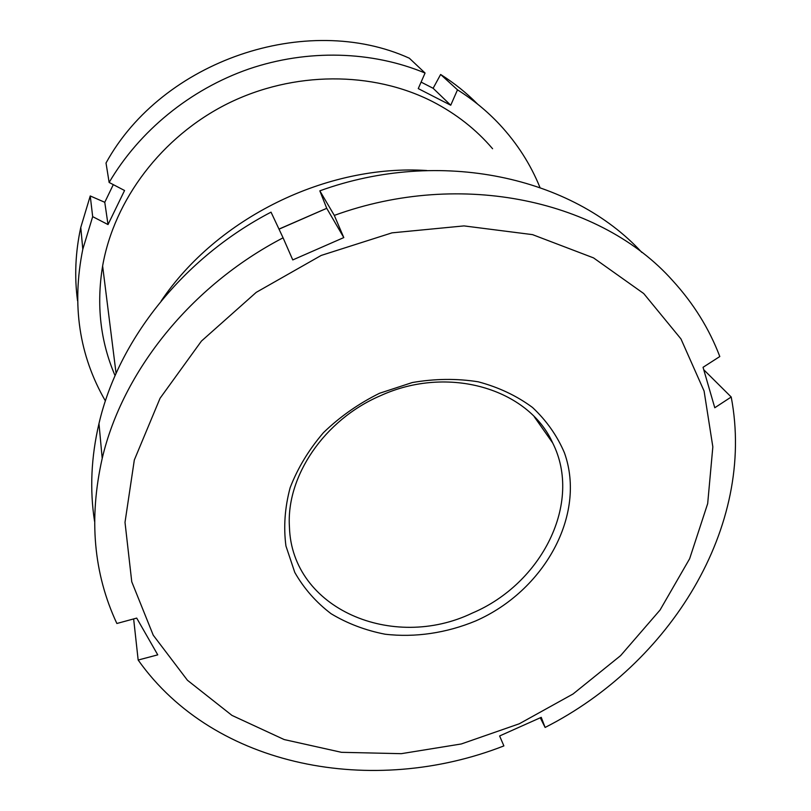 <?xml version="1.0" encoding="UTF-8"?>
<svg xmlns="http://www.w3.org/2000/svg" width="811" height="811" viewBox="0 0 811 811"><rect width="100%" height="100%" fill="white"/><g stroke="black" fill="none" stroke-linecap="round" stroke-linejoin="round"><path stroke-width="1.22" d="M492.591 148.737C476.169 129.496 456.177 113.793 432.608 101.628C372.725 71.033 293.521 70.912 227.556 103.676C161.683 136.603 114.179 199.841 102.622 265.978C96.235 304.977 100.392 341.543 115.081 375.665M539.964 187.473C530.597 164.349 517.144 143.354 499.617 124.478C487.289 111.32 473.249 99.763 457.495 89.828L440.626 74.48L433.125 88.287L450.734 105.227L457.495 89.828M450.734 105.227L418.263 88.602L425.065 73.031C372.026 50.971 307.744 48.944 248.957 68.955C190.271 89.281 139.279 131.027 109.14 182.465L106.018 163.011C162.2 60.419 306.71 11.638 409.332 58.21L425.065 73.031M108.015 224.566L92.677 216.649L90.244 195.958L104.771 202.294L108.015 224.566L124.559 190.504L109.14 182.465M92.677 216.649L82.803 249.241C71.571 304.855 79.103 355.431 105.4 400.958M421.102 82.104L433.125 88.287M477.669 104.173C466.629 93.001 454.282 83.107 440.626 74.48M90.244 195.958L80.776 227.415C75.393 252.211 74.308 276.642 77.542 300.739M104.771 202.294L113.297 184.634M161.136 301.043C217.054 217.885 326.833 163.954 426.829 170.523M323.183 209.836L278.984 229.087M549.371 436.683L548.935 437.605M475.773 620.902C446.466 633.067 415.06 637.73 385.043 634.202C365.447 630.38 347.483 623.568 331.152 613.765C316.128 602.36 304.013 588.593 294.798 572.454L285.938 545.985C283.434 526.968 284.833 507.544 290.145 487.695C297.708 468.079 308.809 449.73 323.457 432.648C339.87 416.773 358.553 403.655 379.497 393.284L412.312 382.539C434.889 378.646 456.857 378.402 478.206 381.799C498.643 387.232 516.749 395.788 532.513 407.467C546.553 420.656 557.208 435.801 564.476 452.923C586.586 515.056 544.14 590.895 475.773 620.902M380.318 395.768C324.116 419.855 286.05 476.513 289.436 527.008C291.778 609.041 392.818 651.375 472.266 613.096C541.809 583.707 582.876 502.729 552.686 442.948C528.549 388.844 448.209 364.565 380.318 395.768M519.283 723.777L573.053 693.983L620.608 655.623L660.063 610.014L689.634 558.728L707.679 503.611L712.839 446.871L704.09 391.044L680.966 338.927L643.721 293.541L593.51 257.878L532.533 234.632L463.993 225.904L392.007 232.848L321.186 255.435L256.246 292.345L201.432 341.086L160.071 398.252L134.322 459.989L125.006 522.365L131.757 581.781L153.238 635.195L187.453 680.277L231.956 715.393L284.154 739.551L341.441 752.314L401.293 753.672L461.327 743.961L519.283 723.777M279.025 229.168L326.732 208.315L343.793 237.582L292.761 259.925L283.08 237.816C190.697 285.847 122.502 371.681 102.206 458.408C88.673 518.614 93.559 573.641 116.865 623.487L136.704 618.094L157.75 654.852L138.164 660.042C214.773 768.341 373.506 796.99 503.884 745.907L499.617 735.962L541.241 717.34L545.114 727.447C670.15 664.027 755.964 526.734 731.208 397.005L703.776 369.765M343.793 237.582L334.304 215.402C462.219 168.84 601.863 200.976 672.583 280.535C693.517 303.426 709.26 328.759 719.803 356.536L703.046 367.302L714.775 407.751L731.208 397.005M641.846 252.444C572.688 177.092 440.332 147.146 319.828 190.838L326.732 208.315M138.164 660.042L133.643 618.925M283.08 237.816L271.036 212.158C183.114 257.888 118.274 340.022 98.972 423.585C91.136 457.151 89.666 489.722 94.552 521.301M545.114 727.447L540.278 717.786M334.304 215.402L319.828 190.838M80.776 227.415L82.803 249.241M102.622 265.978L116.074 373.405M98.972 423.585L102.206 458.408M534.246 416.722L552.686 442.948"/></g></svg>
